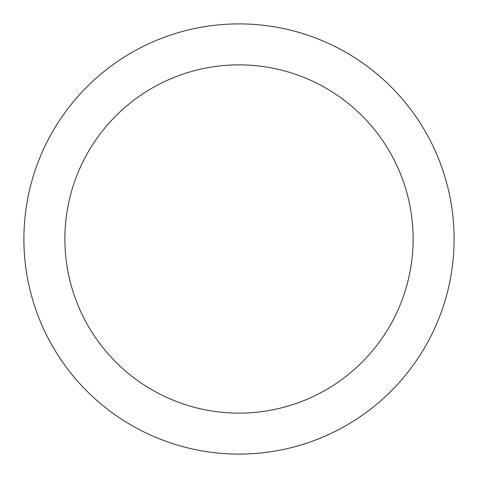 <?xml version="1.0" encoding="UTF-8"?>
<svg xmlns="http://www.w3.org/2000/svg" width="478" height="478" viewBox="0 0 478 478"><rect width="100%" height="100%" fill="white"/><g stroke="black" fill="none" stroke-linecap="round" stroke-linejoin="round"><path stroke-width="0.72" d="M413.123 239A174.123 174.123 0 0 0 239 64.877A174.123 174.123 0 0 0 64.877 239A174.123 174.123 0 0 0 239 413.123A174.123 174.123 0 0 0 413.123 239M23.9 239A215.1 215.1 0 0 1 239 23.9A215.1 215.1 0 0 1 454.1 239A215.1 215.1 0 0 1 239 454.1A215.1 215.1 0 0 1 23.9 239"/></g></svg>
